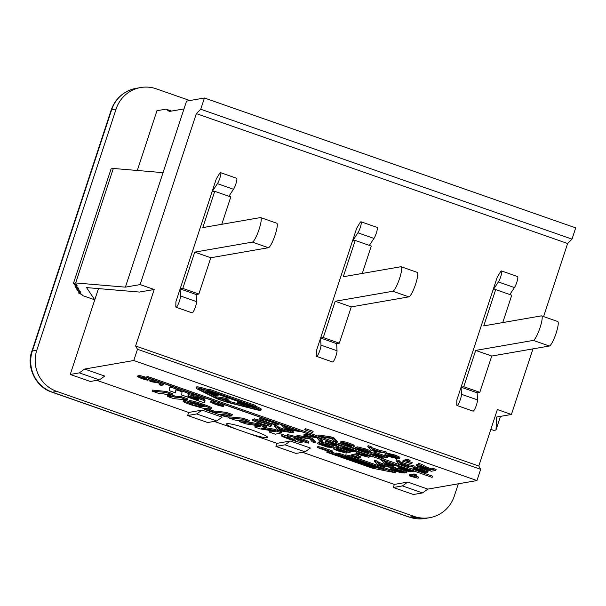 <?xml version="1.0" encoding="UTF-8"?>
<svg xmlns="http://www.w3.org/2000/svg" width="606" height="606" viewBox="0 0 606 606"><rect width="100%" height="100%" fill="white"/><g stroke="black" fill="none" stroke-linecap="round" stroke-linejoin="round"><path stroke-width="0.91" d="M175.922 301.667L180.126 288.888L180.505 295.993A6.31 1.159 109.3 0 1 178.793 302.894A6.31 1.159 109.3 0 1 176.073 307.227A6.31 1.159 109.3 0 1 175.801 306.25L175.922 301.667M180.126 288.888L212.055 191.776L214.729 191.307L202.798 227.598L260.428 217.577A12.976 2.386 -70.7 0 1 260.678 217.592A12.976 2.386 -70.7 0 1 258.86 230.007A12.976 2.386 -70.7 0 1 252.361 242.112L194.731 252.126L182.8 288.418L180.126 288.888L196.177 294.501L198.859 294.039L182.8 288.418M176.073 307.227L192.125 312.847A6.31 1.159 -70.7 0 0 194.844 308.507A6.31 1.159 -70.7 0 0 196.556 301.614L196.177 294.501M228.863 196.253L233.492 189.277A6.31 1.159 -70.7 0 0 236.226 182.754A6.31 1.159 -70.7 0 0 236.62 178.27L220.569 172.649A6.31 1.159 109.3 0 1 220.167 177.141A6.31 1.159 109.3 0 1 217.44 183.656L212.055 191.776L216.251 178.997L219.319 173.892A6.31 1.159 109.3 0 1 220.569 172.649M260.678 217.592L276.73 223.213A12.976 2.386 109.3 0 1 274.919 235.62A12.976 2.386 109.3 0 1 268.413 247.725L210.79 257.747L194.731 252.126M221.788 224.296L230.788 196.927L214.729 191.307M198.859 294.039L210.79 257.747M316.4 350.806L320.604 338.027L320.983 345.14A6.31 1.159 109.3 0 1 319.271 352.041A6.31 1.159 109.3 0 1 316.552 356.373A6.31 1.159 109.3 0 1 316.279 355.396L316.4 350.806M320.604 338.027L352.533 240.915L355.207 240.453L343.276 276.745L400.907 266.723A12.976 2.386 -70.7 0 1 401.157 266.738A12.976 2.386 -70.7 0 1 399.339 279.154A12.976 2.386 -70.7 0 1 392.839 291.259L335.209 301.273L323.278 337.565L320.604 338.027L336.656 343.647L339.337 343.178L323.278 337.565M316.552 356.373L332.603 361.994A6.31 1.159 -70.7 0 0 335.323 357.654A6.31 1.159 -70.7 0 0 337.034 350.76L336.656 343.647M369.342 245.392L373.97 238.423A6.31 1.159 -70.7 0 0 376.705 231.901A6.31 1.159 -70.7 0 0 377.106 227.417L361.047 221.796A6.31 1.159 109.3 0 1 360.646 226.288A6.31 1.159 109.3 0 1 357.919 232.802L352.533 240.915L356.729 228.144L359.797 223.038A6.31 1.159 109.3 0 1 361.047 221.796M401.157 266.738L417.216 272.359A12.976 2.386 109.3 0 1 415.398 284.767A12.976 2.386 109.3 0 1 408.891 296.872L351.268 306.894L335.209 301.273M362.267 273.442L371.266 246.066L355.207 240.453M339.337 343.178L351.268 306.894M456.879 399.952L461.083 387.173L461.461 394.286A6.31 1.159 109.3 0 1 459.749 401.187A6.31 1.159 109.3 0 1 457.03 405.52A6.31 1.159 109.3 0 1 456.757 404.543L456.879 399.952M461.083 387.173L493.011 290.062L495.685 289.6L483.755 325.884L541.385 315.87A12.976 2.386 -70.7 0 1 541.635 315.885A12.976 2.386 -70.7 0 1 539.825 328.3A12.976 2.386 -70.7 0 1 533.318 340.405L475.695 350.419L463.757 386.711L461.083 387.173L477.134 392.794L479.816 392.324L463.757 386.711M457.03 405.52L473.081 411.141A6.31 1.159 -70.7 0 0 475.801 406.8A6.31 1.159 -70.7 0 0 477.513 399.899L477.134 392.794M509.82 294.539L514.449 287.57A6.31 1.159 -70.7 0 0 517.183 281.048A6.31 1.159 -70.7 0 0 517.585 276.556L501.526 270.943A6.31 1.159 109.3 0 1 501.124 275.427A6.31 1.159 109.3 0 1 498.397 281.949L493.011 290.062L497.208 277.283L500.276 272.185A6.31 1.159 109.3 0 1 501.526 270.943M541.635 315.885L557.694 321.498A12.976 2.386 109.3 0 1 555.876 333.914A12.976 2.386 109.3 0 1 549.369 346.018L491.746 356.04L475.695 350.419M502.745 322.589L511.744 295.213L495.685 289.6M479.816 392.324L491.746 356.04M214.236 421.412L236.567 429.222A21.634 2.174 18.2 0 1 226.53 423.92A21.634 2.174 18.2 0 1 247.756 428.616A21.634 2.174 18.2 0 1 267.625 437.434A21.634 2.174 18.2 0 1 259.762 436.6A21.634 2.174 18.2 0 1 249.096 433.608L276.95 443.35L290.35 441.017L310.416 448.039L305.106 451.856L296.008 453.44L275.942 446.417L276.95 443.35M184.004 108.906L169.347 111.451L166.052 109.133L171.566 111.065M70.235 374.455L79.333 372.872L99.407 379.894L90.309 381.469L70.235 374.455L94.771 299.826L82.643 295.584L81.901 294.478L78.886 293.425L81.121 293.039L78.113 291.986L80.348 291.6L77.333 290.547L79.568 290.16L76.561 289.107L78.795 288.714L75.78 287.661L78.015 287.274L75.008 286.221L77.235 285.835L74.227 284.782L76.462 284.388L73.455 283.335L75.682 282.949L125.397 287.146L186.565 101.104L204.434 97.998L200.737 109.239L572.003 239.128L567.617 243.506L543.59 316.567M572.003 239.128L575.7 227.879L204.434 97.998M532.969 348.867L511.403 414.474L497.359 409.558L478.785 466.029L480.656 469.324L137.486 349.268L135.615 345.981L154.189 289.501L140.137 284.585L196.352 113.617L567.617 243.506M478.785 466.029L135.615 345.981M196.352 113.617L200.737 109.239M490.845 429.359L493.761 430.381L495.988 429.987L496.662 417.034L511.403 414.474M480.656 469.324L476.96 480.566L427.821 489.11L422.503 492.928L402.437 485.906L407.747 482.088L427.821 489.11M302.538 452.303L394.347 484.421L393.339 487.489L413.406 494.511L422.503 492.928M476.96 480.566L133.79 360.509L137.486 349.268M154.189 289.501L139.448 292.062L86.552 287.592L94.771 299.826L98.467 288.6M137.297 170.483L156.954 110.716L166.052 109.133M79.333 372.872L84.651 369.054L104.717 376.076L99.407 379.894M133.79 360.509L84.651 369.054M458.325 483.808L454.235 496.253A32.444 31.724 -99.9 0 1 429.684 517.683A32.444 31.724 -99.9 0 1 414.049 516.388L56.828 391.415A32.444 31.724 -99.9 0 1 36.807 350.223L116.125 108.974A32.444 31.724 -99.9 0 1 140.675 87.537A32.444 31.724 -99.9 0 1 156.31 88.84L189.776 100.543M236.567 429.222L249.096 433.608M216.804 420.965L207.706 422.541L187.64 415.527L188.648 412.459L202.048 410.126L222.114 417.148L216.804 420.965L196.738 413.943L202.048 410.126M96.839 380.341L188.648 412.459M275.942 446.417L285.04 444.834L305.106 451.856M285.04 444.834L290.35 441.017M393.339 487.489L402.437 485.906M394.347 484.421L407.747 482.088M187.64 415.527L196.738 413.943M163.181 384.022C164.279 383.916 162.885 383.189 158.999 381.841C155.038 380.47 152.742 379.909 152.136 380.159L150.326 380.47L149.993 381.492L151.795 381.182C152.409 380.924 154.697 381.492 158.666 382.863C162.552 384.212 163.946 384.939 162.847 385.045L161.037 385.355L159.173 384.704L161.279 384.265M163.506 383.871L162.847 385.045M160.075 383.59L159.173 384.704M161.09 384.06L160.984 384.393C161.772 384.302 160.931 383.833 158.446 382.984L149.993 381.492M215.857 395.529L205.684 391.968L214.365 394.809L215.319 394.65L207.532 391.923L215.691 394.582L216.751 394.4L208.487 391.317L218.986 394.983L215.857 395.529M206.055 391.908L206.388 390.885L205.684 391.968M214.509 394.362L214.365 394.809M206.388 390.885L207.722 391.347M207.949 390.885L207.532 391.923M208.199 390.968L207.903 391.862M215.85 394.082L215.691 394.582M208.252 390.984L208.123 391.378M216.478 401.945L211.948 400.869L211.615 401.884L218.478 403.74C222.819 405.3 224.47 406.164 223.44 406.338C222.122 406.414 219.38 405.732 215.206 404.293L210.57 402.195L215.607 404.247L221.773 405.535M221.288 403.626L224.023 405.179L223.44 406.338M211.759 401.445L210.911 401.172L210.57 402.195M212.676 402.293L212.501 402.816M214.812 402.808L219.614 404.346M221.637 405.308L221.523 405.664C222.243 405.482 221.167 404.876 218.281 403.861L211.615 401.884M211.168 407.967C212.35 407.755 209.615 406.482 202.965 404.157C196.594 401.93 192.026 400.74 189.261 400.581L188.921 401.604C191.693 401.763 196.261 402.952 202.631 405.179C209.282 407.505 212.017 408.777 210.835 408.989L203.336 408.323L191.564 404.982C184.663 402.589 181.982 401.316 183.52 401.157L190.443 403.301L189.489 403.46M211.433 407.83L210.835 408.989M183.86 400.134L183.163 401.339L183.86 400.134L184.429 400.112L184.095 401.134M184.429 400.112L184.247 401.134M184.58 400.112L190.784 402.278L190.443 403.301M189.716 403.354C188.966 403.437 189.867 403.914 192.413 404.785L198.404 406.278L204.851 406.747M190.564 402.937L198.738 405.255L202.639 405.679M204.767 406.618L188.921 401.604M248.99 421.481L235.052 420.109L228.523 417.829L242.461 419.193L248.99 421.481L249.324 420.458L242.794 418.17L242.461 419.193M242.794 418.17L228.856 416.807L228.523 417.829M301.561 440.365L301.334 441.054L302.326 440.895M302.152 440.668L302.03 441.032C302.894 440.933 302.015 440.433 299.402 439.539L293.796 438.138M293.872 438.093L297.319 439.979C301.326 441.736 302.818 442.592 301.788 442.547C300.394 442.713 296.304 441.615 289.524 439.259C283.131 437.009 280.449 435.775 281.479 435.547L287.524 437.752M297.463 438.895L297.137 439.895M301.447 440.729L297.652 438.956L297.319 439.979M302.318 441.403L301.788 442.547M281.813 434.525L281.245 435.669L281.813 434.525L282.487 434.479L282.154 435.502M288.501 436.987L288.282 437.646M282.487 434.479L286.926 436.032M287.676 437.676L290.691 439.176L295.599 440.418M288.009 436.653L291.024 438.153M295.561 440.335L291.516 438.38C287.888 436.782 286.38 435.926 287.002 435.82C288.607 435.653 293.13 436.865 300.561 439.441C306.969 441.683 309.575 442.918 308.363 443.145L301.334 441.054M287.335 434.797L286.865 435.896L287.335 434.797C288.948 434.631 293.471 435.843 300.902 438.418C307.31 440.66 309.908 441.895 308.704 442.122M308.992 441.971L308.363 443.145M387.514 455.144L392.415 456.333L395.468 457.909L390.325 456.666C388.007 455.848 387.075 455.341 387.514 455.144L387.348 455.235M397.142 457.507L394.529 456.227L388.226 454.871L393.514 456.469C397.104 457.75 398.596 458.522 397.99 458.795L390.173 456.856C385.787 455.341 384.212 454.417 385.454 454.068C387.196 453.833 390.393 454.53 395.044 456.166L399.559 458.333L397.142 457.507M398.536 457.666L397.99 458.795M385.59 453.091L384.908 454.318L385.764 453.114M386.651 452.985L395.377 455.144L399.93 457.265L399.559 458.333M430.601 469.953L429.124 470.211L419.208 466.362L430.601 469.953M429.351 469.521L429.124 470.211M431.29 471.233L422.39 468.112C417.572 466.431 415.595 465.529 416.466 465.408L423.329 467.165L418.095 464.272L428.041 468.794L431.116 469.87L433.101 469.521L435.759 470.453L431.29 471.233M416.807 464.385L416.322 465.484L416.807 464.385L418.701 464.658M421.412 465.431L421.746 464.408L418.428 463.249L418.095 464.272M421.746 464.408L426.912 467.249L426.579 468.271M426.912 467.249L431.449 468.847L431.116 469.87M431.449 468.847L433.434 468.499L433.101 469.521M433.434 468.499L436.1 469.43L435.759 470.453M336.913 442.418L334.035 441.41L331.74 438.532L321.263 436.949L318.559 436.002L330.891 437.971L333.626 438.933L336.913 442.418L337.247 441.395L333.959 437.911L333.626 438.933M330.891 437.971L331.224 436.949L318.892 434.979L318.559 436.002M331.224 436.949L333.959 437.911M359.358 448.698C358.843 448.864 359.934 449.425 362.623 450.372L368.956 452.394L364.721 452.114L354.745 448.629L363.267 451.334L365.554 451.508L361.479 450.228C357.707 448.879 356.108 448.069 356.692 447.796L365.138 449.917C368.91 451.258 370.645 452.084 370.342 452.387L364.698 450L359.199 448.781M366.941 450.887L366.713 451.576M369.099 451.962L368.956 452.394M355.267 448.538L355.608 447.516L355.078 447.607L354.745 448.629M363.418 450.872L363.267 451.334M355.608 447.516L356.517 447.834M357.025 446.773L356.495 447.895L357.025 446.773L365.471 448.894C369.243 450.235 370.978 451.061 370.683 451.364M370.736 451.303L370.342 452.387M407.171 465.62L401.702 464.84L400.354 463.234L407.171 465.62M403.846 464.454L403.641 465.075M402.036 463.825L401.702 464.84M402.611 465.4L399.733 464.401L396.006 460.749L399.028 461.81L400.005 462.863L408.421 465.802L414.784 467.324L402.611 465.4M399.028 461.81L399.369 460.787L396.339 459.727L396.006 460.749M399.369 460.787L400.339 461.84L400.005 462.863M400.339 461.84L408.755 464.779L408.421 465.802M408.755 464.779L412.307 465.317L411.974 466.34M412.307 465.317L415.125 466.302L414.784 467.324M261.292 417.625L260.966 418.625L270.761 421.268C276.965 423.496 279.328 424.73 277.859 424.98C275.98 425.094 272.056 424.117 266.095 422.056L259.474 419.064L266.663 421.988C271.458 423.602 274.276 424.276 275.116 424.026L275.472 423.844M278.54 423.655L277.859 424.98M261.027 418.428L259.807 418.042L259.474 419.064M262.474 419.2L262.231 419.95M263.512 419.587L274.374 422.98M275.283 423.518L275.116 424.026C276.147 423.753 274.609 422.897 270.488 421.443L260.966 418.625M322.127 441.622L319.256 440.615L316.953 437.729L306.477 436.146L303.773 435.199L316.105 437.168L318.839 438.13L322.127 441.622L322.468 440.6L320.256 438.252M312.401 435.502L304.106 434.176L303.773 435.199M344.572 447.902L347.836 449.576L354.169 451.599L349.935 451.318L339.958 447.826L348.488 450.538L350.768 450.705L346.7 449.425C342.92 448.076 341.322 447.266 341.905 446.993L350.351 449.114C354.124 450.455 355.858 451.281 355.555 451.591L349.912 449.197L344.413 447.978M352.154 450.084L351.927 450.781M354.313 451.167L354.169 451.599M340.481 447.736L340.822 446.713L339.958 447.826M348.639 450.076L348.488 450.538M340.822 446.713L341.731 447.031M342.238 445.971L341.708 447.099L342.299 445.963M355.949 450.508L355.555 451.591M392.385 464.817L386.916 464.037L385.567 462.431L392.385 464.817M389.06 463.658L388.855 464.272M387.249 463.022L386.916 464.037M387.825 464.605L384.946 463.598L381.219 459.954L384.249 461.014L385.219 462.06L393.635 465.007L399.998 466.522L387.825 464.605M385.537 461.09L385.219 462.06M393.953 464.037L393.635 465.007M271.147 425.177C272.624 424.927 270.261 423.692 264.057 421.465L254.255 418.822L253.922 419.844L263.716 422.488C269.92 424.715 272.283 425.95 270.814 426.2C268.935 426.313 265.011 425.336 259.05 423.276L252.429 420.276L259.618 423.208C264.413 424.814 267.231 425.495 268.072 425.238L268.428 425.056M271.503 424.988L270.814 426.2M253.982 419.647L252.763 419.254L252.429 420.276M255.429 420.42L255.187 421.17M256.467 420.806L267.329 424.2M268.238 424.73L268.072 425.238C269.102 424.973 267.564 424.109 263.443 422.655L253.922 419.844M315.082 442.834L312.211 441.827L309.908 438.949L299.432 437.365L296.728 436.418L309.06 438.388L311.795 439.35L315.082 442.834L315.423 441.812L312.128 438.327L311.795 439.35M309.06 438.388L309.393 437.365L297.061 435.396L296.728 436.418M309.393 437.365L312.128 438.327M336.057 449.538L339.057 450.993L346.352 453.106L338.542 451.053C334.595 449.637 332.921 448.834 333.527 448.652L346.049 451.606L336.216 448.167L337.08 447.054L336.747 448.076L350.003 452.712L335.966 449.591M337.08 447.054L350.344 451.69L350.003 452.712M344.125 451.447L343.867 452.212M346.677 452.106L346.352 453.106M333.868 447.629L333.383 448.728L333.868 447.629L336.269 447.993M336.216 448.167L336.747 448.076M385.34 466.037L379.871 465.257L378.523 463.651L385.34 466.037M382.015 464.87L381.81 465.491M380.204 464.241L379.871 465.257M380.78 465.817L377.902 464.817L374.175 461.166L377.205 462.226L378.174 463.279L386.59 466.219L392.953 467.741L380.78 465.817M377.205 462.226L377.538 461.204L374.508 460.143L374.175 461.166M377.538 461.204L378.508 462.257L378.174 463.279M378.508 462.257L386.923 465.196L386.59 466.219M386.923 465.196L390.476 465.734L390.143 466.756M390.476 465.734L393.294 466.718L392.953 467.741M416.133 475.846L412.633 476.452L417.693 478.157L410.777 476.324L409.186 475.763L413.663 474.983L416.133 475.846L416.466 474.824L414.004 473.96L413.663 474.983M415.125 476.021L418.557 477.043L418.223 478.066M414.004 473.96L409.52 474.74L409.186 475.763M326.793 452.235L331.414 453.144L370.274 466.741L374.894 467.658L336.035 454.061L340.655 454.977L379.515 468.574L384.136 469.483L345.284 455.894L349.904 456.81L395.612 472.801L372.508 468.226L326.793 452.235L327.126 451.212L331.755 452.129L331.414 453.144M370.478 466.112L370.274 466.741M331.755 452.129L336.163 453.667M340.655 454.977L340.996 453.955L336.375 453.038L336.035 454.061M379.72 467.938L379.515 468.574M340.996 453.955L345.412 455.5M349.904 456.81L350.238 455.788L345.617 454.871L345.284 455.894M350.238 455.788L395.953 471.779L395.612 472.801M146.819 377.341L431.843 477.286L146.372 377.417L147.152 376.318L432.623 476.187L432.29 477.21M147.152 376.318L146.372 377.417M327.869 451.205L317.483 447.569L322.104 448.485L332.489 452.121L327.869 451.205M322.104 448.485L322.445 447.463L317.824 446.554L317.483 447.569M322.445 447.463L332.83 451.099L332.489 452.121M197.7 398.983L198.503 399.362L198.45 400.043L197.192 399.74L187.936 396.506L188.011 395.597L197.7 398.983M188.208 395.665L187.936 396.506M169.71 387.302A4.325 0.432 18.2 0 1 169.71 387.287A4.325 0.432 18.2 0 1 174.717 388.484L184.974 392.074A4.325 0.432 18.2 0 1 188.193 393.574L188.102 394.604L197.927 396.604L204.873 399.036L192.837 396.582L201.48 399.604A4.325 0.432 18.2 0 1 204.699 401.104L204.578 402.46A4.325 0.432 18.2 0 1 204.578 402.475A4.325 0.432 18.2 0 1 199.571 401.278L181.724 395.029L181.997 391.832L181.194 391.453L175.838 389.719L175.566 392.877L169.407 390.726L169.71 387.302M170.044 386.272L170.044 386.28A4.325 0.432 18.2 0 1 170.044 386.272A4.325 0.432 18.2 0 1 175.051 387.461L185.307 391.052A4.325 0.432 18.2 0 1 188.527 392.552L188.102 394.604M188.436 393.582L198.26 395.582L197.927 396.604M198.26 395.582L205.214 398.013L204.873 399.036M200.662 398.18L201.813 398.581A4.325 0.432 18.2 0 1 205.033 400.081L204.911 401.437A4.325 0.432 18.2 0 1 204.911 401.452A4.325 0.432 18.2 0 1 204.911 401.46M176.088 389.734L175.566 392.877M216.039 397.96L199.662 389.772A9.734 0.977 18.2 0 1 198.223 388.719A9.734 0.977 18.2 0 1 209.479 391.408L251.619 406.149A9.734 0.977 18.2 0 1 258.86 409.542A9.734 0.977 18.2 0 1 254.573 408.982L228.81 402.422A9.734 0.977 18.2 0 1 216.039 397.96L216.38 396.938A9.734 0.977 -161.8 0 0 216.751 397.119M199.919 388.711A9.734 0.977 -161.8 0 0 199.995 388.749L205.79 391.643M208.214 392.855L216.38 396.938M249.346 406.543L254.914 407.959A9.734 0.977 -161.8 0 0 257.497 408.527M229.629 401.528L240.893 404.391M221.349 398.983A9.734 0.977 -161.8 0 0 226.546 400.68M252.96 405.922L252.066 406.073L209.926 391.332L210.82 391.173L252.96 405.922M252.202 405.656L252.066 406.073M197.927 389.332A11.9 1.197 18.2 0 1 196.162 388.045A11.9 1.197 18.2 0 1 207.873 390.635L209.259 390.393L255.414 406.543L254.035 406.785A11.9 1.197 18.2 0 1 260.913 410.217A11.9 1.197 18.2 0 1 255.679 409.535L229.916 402.975A11.9 1.197 18.2 0 1 214.304 397.513L197.927 389.332M196.162 388.045L196.503 387.022A11.9 1.197 18.2 0 1 208.214 389.613L207.873 390.635M208.214 389.613L209.593 389.37L209.259 390.393M209.593 389.37L255.747 405.52L255.414 406.543M255.527 406.202A11.9 1.197 18.2 0 1 261.247 409.194L260.913 410.217M403.566 472.029L400.536 470.589L395.036 469.37M395.188 469.294L398.46 470.968L404.793 472.991L400.551 472.71L390.582 469.218L399.104 471.922L401.392 472.097L397.316 470.817C393.544 469.468 391.946 468.658 392.521 468.385L400.967 470.506C404.747 471.847 406.482 472.672 406.179 472.983L403.543 472.082M402.778 471.476L402.551 472.165M404.937 472.559L404.793 472.991M391.105 469.127L391.438 468.105L390.915 468.196L390.582 469.218M399.256 471.46L399.104 471.922M391.438 468.105L392.347 468.423M392.665 467.461L392.332 468.483L392.749 467.711M392.862 467.362L401.308 469.483C405.081 470.824 406.815 471.65 406.512 471.96M406.573 471.9L406.179 472.983M358.464 455.674L354.972 456.28L360.025 457.984L353.109 456.151L351.518 455.591L356.002 454.811L358.464 455.674L358.797 454.651L356.336 453.788L356.002 454.811M357.457 455.848L360.896 456.863L360.555 457.886M356.336 453.788L351.851 454.568L351.518 455.591M321.938 443.66C321.43 443.827 322.521 444.387 325.202 445.342L331.543 447.364L327.301 447.084L317.332 443.592L325.854 446.296L328.134 446.47L324.066 445.19C320.286 443.842 318.688 443.031 319.271 442.759L327.717 444.88C331.49 446.221 333.232 447.046 332.929 447.349L327.285 444.963L321.778 443.743M329.528 445.849L329.3 446.539M331.679 446.925L331.543 447.364M317.855 443.501L318.188 442.478L317.332 443.592M326.005 445.834L325.854 446.296M318.188 442.478L319.097 442.797M319.604 441.736L319.074 442.857L319.604 441.736L328.051 443.857C331.83 445.198 333.565 446.024 333.262 446.327M333.315 446.274L332.929 447.349M285.6 431.139L280.131 430.358L278.775 428.753L285.6 431.139M282.267 429.98L282.07 430.593M280.464 429.343L280.131 430.358M281.032 430.927L278.162 429.919L274.427 426.276L277.457 427.336L278.427 428.381L286.843 431.328L293.213 432.843L281.032 430.927M277.457 427.336L277.79 426.313L274.76 425.253L274.427 426.276M277.79 426.313L278.768 427.359L278.427 428.381M278.768 427.359L287.176 430.305L286.843 431.328M287.176 430.305L290.728 430.836L290.395 431.858M290.728 430.836L293.546 431.82L293.213 432.843M407.77 470.839L403.785 469.961L401.255 468.703L407.815 470.93M410.648 470.741L405.694 469.658L402.482 468.052L407.429 469.317L410.701 470.847M410.285 471.862L403.376 470.051C399.748 468.749 398.195 467.999 398.718 467.809L402.581 468.696L399.93 467.165L407.891 469.249C412.004 470.718 413.754 471.566 413.133 471.794L408.164 470.65L410.285 471.862L410.739 470.779M399.051 466.787L398.581 467.885L399.051 466.787L399.899 466.862M400.134 466.196L399.778 467.249L400.24 466.234M413.633 470.68L413.133 471.794M359.487 451.978L372.637 456.947L358.593 453.826M358.684 453.773L361.691 455.235L368.986 457.348L361.176 455.288C357.229 453.871 355.555 453.076 356.161 452.887L368.683 455.841L359.373 452.311M366.751 455.682L366.501 456.447M369.312 456.341L368.986 457.348M356.495 451.864L356.017 452.962L356.495 451.864L358.904 452.227M359.04 451.818L358.85 452.402M328.997 442.562L333.959 444.221L336.739 444.403M336.633 444.721L336.398 445.425L330.596 444.349C327.982 443.509 327.255 442.933 328.399 442.63L334.224 443.706C336.815 444.546 337.542 445.122 336.398 445.425L337.034 445.152M327.763 442.903L328.399 442.63M330.111 444.418C325.793 442.925 324.377 442.032 325.861 441.736C327.376 441.479 330.308 442.107 334.671 443.63L338.769 445.304L338.936 446.311C337.413 446.577 334.474 445.948 330.111 444.418M326.195 440.721L325.255 442.001L326.195 440.721L327.134 440.66M339.852 445.016L338.936 446.311M292.645 429.927L287.176 429.146L285.82 427.541L292.645 429.927M289.32 428.76L289.115 429.374M287.509 428.124L287.176 429.146M288.077 429.707L285.206 428.7L281.472 425.056L284.502 426.116L285.471 427.162L293.887 430.108L300.258 431.631L288.077 429.707M285.79 426.192L285.471 427.162M294.205 429.139L293.887 430.108M425.079 471.438L420.049 470.43L417.148 468.892L421.996 470.044L425.147 471.582M415.496 469.317L420.412 471.332L424.541 471.938L419.064 470.339C415.496 469.059 414.004 468.286 414.572 468.006L422.39 469.945C426.821 471.468 428.427 472.407 427.2 472.763L423.155 472.332L417.602 470.657L413.004 468.468L415.61 468.968M416.133 469.203L415.958 469.726M420.572 470.847L420.412 471.332M414.709 467.097L414.375 468.112L414.913 466.984L422.723 468.923C427.162 470.445 428.76 471.385 427.533 471.741M428.041 471.491L427.2 472.763M413.315 467.537L412.981 468.506L413.345 467.446L414.466 467.824M373.47 454.576L376.477 456.03L383.772 458.144L375.962 456.091C372.008 454.674 370.342 453.871 370.948 453.689L383.469 456.644L373.629 453.205L374.493 452.091L374.16 453.114L387.423 457.75L373.379 454.621M374.493 452.091L387.757 456.727L387.423 457.75M381.538 456.485L381.288 457.25M384.098 457.144L383.772 458.144M371.281 452.667L370.796 453.765L371.281 452.667L373.69 453.03M373.629 453.205L374.16 453.114M343.784 443.365L348.745 445.024L351.518 445.205M351.419 445.524L351.185 446.228L345.382 445.152C342.769 444.304 342.042 443.728 343.185 443.425L349.003 444.509C351.601 445.349 352.328 445.925 351.185 446.228L351.821 445.948M342.549 443.706L343.185 443.425M344.897 445.221C340.58 443.728 339.163 442.834 340.648 442.539C342.163 442.274 345.094 442.903 349.457 444.433L353.556 446.107L353.722 447.114C352.2 447.38 349.253 446.751 344.897 445.221M340.981 441.516L340.042 442.804L340.981 441.516C342.496 441.251 345.435 441.88 349.791 443.41L353.889 445.084L354.063 446.092M354.639 445.819L353.722 447.114M312.249 432.442L304.659 429.79L312.249 432.442M305.212 429.692L305.545 428.669L304.659 429.79M305.545 428.669L313.135 431.32L312.794 432.343M409.739 461.348L406.247 461.961L411.307 463.658L402.793 461.272L407.277 460.492L409.739 461.348L410.08 460.325L407.618 459.469L407.277 460.492M408.732 461.522L412.171 462.545L411.838 463.567M407.618 459.469L403.134 460.249L402.793 461.272M378.955 451.538L373.485 450.758L372.137 449.152L378.955 451.538M375.629 450.379L375.425 450.993M373.819 449.743L373.485 450.758M374.394 451.326L371.516 450.319L367.789 446.675L370.811 447.736L371.789 448.781L380.197 451.72L386.567 453.243L374.394 451.326M370.811 447.736L371.152 446.713L368.122 445.652L367.789 446.675M371.152 446.713L372.122 447.758L371.789 448.781M372.122 447.758L380.538 450.697L380.197 451.72M380.538 450.697L384.09 451.235L383.757 452.258M384.09 451.235L386.908 452.22L386.567 453.243M281.54 432.866L275.291 434.191L269.185 432.055L275.889 431.396L260.133 428.889L254.785 427.018L260.709 426.086L245.922 423.912L239.294 421.594L258.77 424.904L266.223 427.51L261.156 428.207L274.048 430.245L281.54 432.866L281.881 431.843L274.382 429.222L274.048 430.245M271.579 430.79L269.519 431.033L269.185 432.055M257.126 425.632L255.118 425.995L254.785 427.018M258.77 424.904L259.11 423.882L239.628 420.572L239.294 421.594M259.11 423.882L266.557 426.488L266.223 427.51M265.17 427.707L274.382 429.222M231.946 415.519L220.137 414.345L227.727 417.004L225.553 416.792L204.548 409.444L206.775 409.671L213.751 412.11L225.561 413.284L231.946 415.519L232.28 414.496L225.894 412.262L225.561 413.284M224.682 414.799L228.061 415.981L227.727 417.004M204.843 408.558L204.548 409.444M207.055 408.808L206.775 409.671M207.737 408.868L214.085 411.088L213.751 412.11M214.085 411.088L225.894 412.262M187.557 399.99L173.619 398.619L167.211 396.377L172.695 396.915L164.021 393.885L158.537 393.347L152.144 391.112L166.105 392.483L172.498 394.718L166.036 394.074L174.74 397.119L181.194 397.763L187.557 399.99L187.898 398.968L181.527 396.741L181.194 397.763M168.498 395.453L167.544 395.354L167.211 396.377M166.105 392.483L166.445 391.461L152.485 390.09L152.144 391.112M166.445 391.461L172.831 393.695L172.498 394.718M170.597 394.529L175.073 396.097L174.74 397.119M175.073 396.097L181.527 396.741M229.356 402.354L227.341 401.657L225.735 399.634L216.509 397.862L225.137 399.24L227.053 399.915L229.356 402.354L229.697 401.339L227.394 398.892L227.053 399.915M225.137 399.24L225.477 398.225L216.842 396.839L216.509 397.862M225.477 398.225L227.394 398.892M248.68 405.687L246.286 406.103L240.999 404.217L239.62 403.157L248.68 405.687M242.173 403.513L246.839 405.043M246.627 405.081L246.286 406.103M247.786 406.815L238.65 403.482L237.711 402.482C239.173 402.399 241.877 403.073 245.831 404.497L250.907 406.27L247.786 406.815M238.044 401.46L237.446 402.619L238.166 401.445M140.403 376.947L147.811 380.31L141.993 378.72L137.638 376.712L145.728 379.447L138.585 376.326L144.713 377.977L149.652 380.265L140.357 376.97M141.743 377.212L141.615 377.599M146.682 378.924L146.5 379.492M148.235 379.242L147.811 380.31M137.926 375.826L137.554 376.765L137.971 375.69L138.638 375.917M138.918 375.303L138.486 376.379L138.918 375.303L145.046 376.962C148.841 378.295 150.485 379.061 149.985 379.242M150.076 379.182L149.652 380.265M495.988 429.987L500.473 416.367M163.037 172.657L113.33 168.46L111.095 168.847L73.455 283.335M75.682 282.949L113.33 168.46M74.227 284.782L74.576 283.729M75.008 286.221L75.349 285.168M75.78 287.661L76.129 286.615M76.561 289.107L76.901 288.055M77.333 290.547L77.682 289.494M78.113 291.986L78.454 290.941M78.886 293.425L79.234 292.38M140.137 284.585L125.397 287.146M252.361 242.112L268.413 247.725M233.492 189.277L217.44 183.656M196.556 301.614L180.505 295.993M392.839 291.259L408.891 296.872M373.97 238.423L357.919 232.802M337.034 350.76L320.983 345.14M533.318 340.405L549.369 346.018M514.449 287.57L498.397 281.949M477.513 399.899L461.461 394.286M152.136 380.159L151.795 381.182M158.999 381.841L158.666 382.863M218.796 402.755L218.478 403.74M215.941 403.225L215.607 404.247M202.965 404.157L202.631 405.179M192.746 403.763L192.413 404.785M198.738 405.255L198.404 406.278M301.682 440.418L301.47 441.054M291.024 438.161L290.691 439.176M300.902 438.418L300.561 439.441M390.628 455.75L390.325 456.666M393.688 455.939L393.514 456.469M395.377 455.144L395.044 456.166M423.003 467.309L422.776 467.991M423.48 465.506L423.147 466.529M428.374 467.771L428.041 468.794M362.933 449.425L362.623 450.372M359.669 447.145L359.328 448.167M365.471 448.894L365.138 449.917M401.414 463.605L401.225 464.188M267.004 420.973L266.663 421.988M348.155 448.622L347.836 449.576M344.731 446.811L344.549 447.364M386.628 462.802L386.439 463.385M264.057 421.465L263.716 422.488M259.959 422.185L259.618 423.208M339.33 450.182L339.057 450.993M341.443 449.993L341.307 450.394M379.583 464.022L379.394 464.605M197.473 398.907L197.192 399.74M175.051 387.461L174.717 388.484M185.307 391.052L184.974 392.074M188.527 392.552L188.193 393.574M201.813 398.581L201.48 399.604M205.033 400.081L204.699 401.104M199.995 388.749L199.662 389.772M254.914 407.959L254.573 408.982M398.771 470.014L398.46 470.968M395.506 467.734L395.165 468.756M401.308 469.483L400.967 470.506M325.52 444.387L325.202 445.342M322.248 442.107L321.915 443.13M328.051 443.857L327.717 444.88M279.836 429.124L279.646 429.707M403.99 469.317L403.785 469.961M405.967 468.832L405.694 469.658M361.956 454.417L361.691 455.235M364.07 454.227L363.941 454.636M333.959 444.221L333.626 445.243M330.929 443.334L330.596 444.349M338.936 444.789L338.769 445.304M286.88 427.912L286.691 428.487M420.352 469.514L420.049 470.43M418.375 470.097L418.201 470.635M422.723 468.923L422.39 469.945M376.743 455.22L376.477 456.03M378.856 455.03L378.727 455.432M348.745 445.024L348.405 446.046M345.715 444.13L345.382 445.152M349.791 443.41L349.457 444.433M353.889 445.084L353.556 446.107M373.198 449.523L373.008 450.106M259.08 425.889L258.951 426.268M265.413 427.745L265.072 428.768M243.673 404.043L243.332 405.066M241.302 403.301L240.999 404.217M142.433 378.159L142.281 378.636M145.046 376.962L144.713 377.977M425.624 518.388A32.444 31.724 -99.9 0 1 409.58 517.16A21.634 3.984 109.3 0 1 409.148 517.13L425.223 518.463L429.684 517.683M414.049 516.388L409.58 517.16L52.358 392.196A21.634 3.984 109.3 0 1 51.942 392.165L409.156 517.138M56.828 391.415L52.358 392.196A32.444 31.724 -99.9 0 1 32.345 350.995A21.634 2.174 -161.8 0 0 31.86 351.268C25.944 366.933 35.898 387.325 51.942 392.165M140.675 87.537L136.206 88.317C123.707 91.097 115.367 98.331 111.178 110.012A21.634 2.174 18.2 0 1 111.663 109.747A32.444 31.724 -99.9 0 1 135.797 88.385M36.807 350.223L32.345 350.995L111.663 109.747L116.125 108.974M111.178 110.012L31.86 351.26"/></g></svg>
